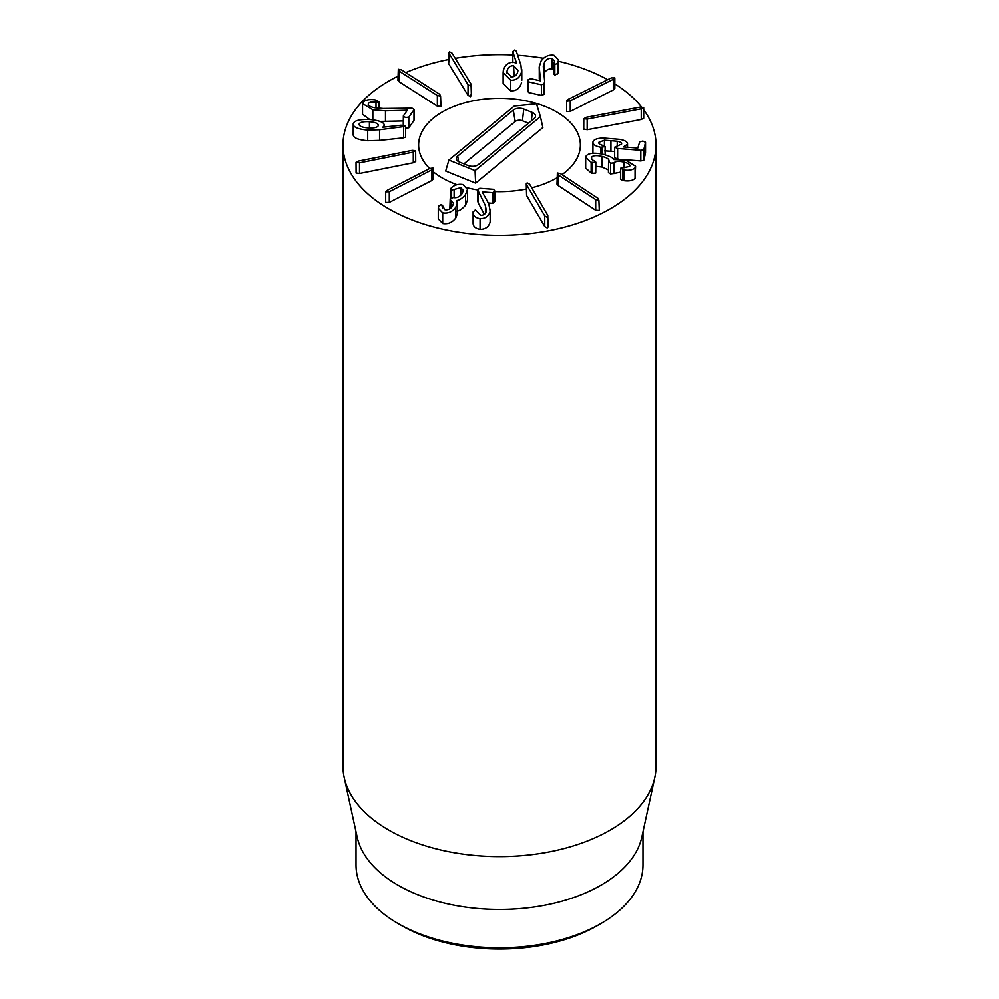 <?xml version="1.0" encoding="UTF-8"?>
<svg xmlns="http://www.w3.org/2000/svg" width="999" height="999" viewBox="0 0 999 999"><rect width="100%" height="100%" fill="white"/><g stroke="black" fill="none" stroke-linecap="round" stroke-linejoin="round"><path stroke-width="1.5" d="M568.156 99.376L611.238 77.91L614.847 77.885L614.847 88.536L613.324 89.947L570.242 111.413L566.633 111.438L566.633 100.787L568.156 99.376M614.585 77.46L613.324 79.296L570.242 100.774L566.908 101.224M643.631 107.417L641.246 108.841L587.175 119.081L583.791 118.756L586.176 117.333L640.247 107.093L643.693 107.617L643.693 118.269L641.246 119.493L587.175 129.733L583.791 129.008M583.791 118.756L583.728 129.208M623.426 146.94L637.774 148.077L639.697 141.87L642.856 141.071L645.529 142.333L643.806 149.588L640.821 150.312L617.632 148.489L614.66 147.228L621.59 144.093C621.94 142.869 620.491 141.92 617.232 141.259L604.42 140.21L598.776 142.382C598.563 143.706 600.024 144.743 603.171 145.479L605.107 146.653L600.686 147.265C595.354 146.229 592.782 144.443 592.956 141.92C593.606 139.61 596.965 138.312 603.034 138.012L620.092 139.398C625.449 140.509 627.909 142.145 627.472 144.268L623.438 146.878M627.534 147.265L627.534 143.769L627.472 147.265M645.529 152.735L645.541 142.208L645.529 152.984L643.806 160.24L640.821 160.964L622.165 159.49M618.681 159.216L614.66 157.879L614.66 147.452M614.66 157.879L614.66 147.228M617.232 146.216L617.232 141.259M614.647 151.498L604.42 150.861M604.42 145.879L604.42 140.21M605.119 154.833L605.119 146.553L605.107 154.833M600.686 153.821L600.686 147.265M592.919 153.297L592.956 141.92M629.607 166.483C630.569 164.773 628.671 163.324 623.938 162.113C618.743 160.976 615.446 161.214 614.073 162.825L610.551 163.287L608.678 161.488C609.765 159.54 607.579 157.854 602.097 156.431C596.765 155.195 593.294 155.419 591.658 157.105C590.846 158.516 591.758 159.79 594.417 160.964L595.741 162.4L591.158 162.325L585.676 157.442L586.226 155.819C588.948 152.947 594.742 152.485 603.608 154.433C609.989 156.269 613.398 157.992 613.836 159.59L625.686 160.165L635.589 166.221L635.064 167.745C632.866 169.955 629.183 170.717 624.038 170.055L620.604 168.257L629.607 166.483L629.907 165.647M635.589 166.221L635.064 178.396L635.064 167.745M635.064 178.396C632.866 180.607 629.183 181.368 624.038 180.707L624.038 170.055M624.038 180.707L622.489 180.457L622.489 169.805M622.489 180.457L620.491 179.208L620.604 168.257M623.938 167.882L623.938 162.113M620.491 172.153L614.073 173.476L614.073 162.825M614.073 173.476L610.551 173.938L610.551 163.287M610.551 173.938L608.428 172.652L608.553 161.651M608.678 161.488L609.003 160.539M608.428 169.942L602.097 167.083L595.829 166.309M591.658 159.028L591.658 157.105L591.333 158.092M595.741 172.552L595.829 162.163L595.741 173.052L592.395 173.364L592.395 162.712M592.395 173.364L591.158 172.977L591.158 162.325M591.158 172.977L585.676 168.082L585.676 157.442M560.576 173.701L598.101 198.401L598.901 200.324L595.704 199.613L558.179 174.912L557.38 172.989L560.576 173.701M557.38 183.641L558.179 185.564L595.704 210.265L599.288 210.452L598.901 200.324M556.992 184.166L557.38 172.989M547.777 215.384L547.227 217.332L544.755 215.971L526.598 184.827L527.135 182.867L529.62 184.241L547.777 215.384L548.114 227.035M547.777 226.024L547.227 227.984L544.755 226.611L526.598 195.479L526.261 183.816L526.598 195.479M482.255 191.983L488.823 203.946L490.147 211.301C488.811 216.234 485.452 218.694 480.057 218.694C475.274 217.832 472.952 215.622 473.101 212.05L475.362 209.852L480.656 215.309C483.753 215.347 485.651 213.923 486.388 211.039L485.439 205.819L477.634 189.76L479.77 188.299L493.543 189.323L494.942 191.134L492.794 192.682L482.28 191.895M494.942 200.949L494.942 191.134M495.005 201.348L492.794 203.334L488.299 202.997M490.384 209.241L490.147 221.94C488.811 226.885 485.452 229.345 480.057 229.345L480.057 218.694M480.057 229.345C475.274 228.484 472.952 226.273 473.101 222.702L473.151 211.388M473.101 222.702L473.151 222.04L473.101 222.702M484.303 214.348L478.184 202.909L478.184 192.258M477.572 200.974L477.634 189.76M478.184 202.909L477.634 200.412M442.52 208.042L442.52 205.494L444.83 209.703C447.789 210.24 450.299 209.128 452.36 206.393L453.558 203.346L450.799 200.649L450.212 198.676L453.309 197.577C456.693 198.189 459.602 196.915 462.025 193.731L463.336 190.447L460.764 187.712L451.623 190.122L451.073 188.187L451.735 187.475C454.882 184.815 458.628 183.841 462.949 184.565L467.495 189.448L465.509 194.593C462.362 198.289 459.415 200.275 456.643 200.537L457.33 203.197L455.744 207.38C452.297 211.925 447.939 213.749 442.694 212.862L438.286 208.279L439.023 205.619L441.695 204.508L442.307 206.955M467.495 189.448L467.495 200.1L465.509 205.245L465.509 194.593M465.509 205.245C462.362 208.941 459.415 210.926 456.643 211.189M457.33 203.197L457.33 213.848L455.744 218.032L455.744 207.38M455.744 218.032C452.297 222.577 447.939 224.4 442.694 223.514L442.694 212.862M442.694 223.514L438.286 218.931L438.286 208.279M442.432 207.78L442.432 206.056M451.036 207.904L451.036 200.699M449.85 208.791L450.212 198.676M460.764 195.217L460.764 187.712M454.12 197.702L454.12 189.335M451.623 197.59L451.623 190.122M450.736 198.139L451.073 188.187M385.976 192.233L387.175 190.384L429.67 168.531L433.004 168.044L431.793 169.905L389.298 191.758L385.689 191.796L385.689 202.447L389.298 202.41L389.298 191.758M433.004 168.044L433.279 179.146L431.793 180.557L389.298 202.41M356.106 162.537L358.466 161.089L412.25 150.374L415.646 150.674L413.286 152.11L359.503 162.837L356.044 162.325L356.106 172.765M415.646 150.674L415.709 161.526L413.286 162.762L359.503 173.489L356.044 172.977M517.794 71.603C516.945 75.125 514.797 76.873 511.363 76.861L506.943 72.253L507.067 70.904C507.929 67.408 510.089 65.672 513.548 65.684L517.932 70.255L517.794 71.603M507.067 73.451L507.067 70.904M514.16 76.411L513.548 65.684M513.548 76.336L510.739 76.786M510.701 80.232L503.134 72.69L503.334 70.492C504.92 64.91 508.304 62.175 513.511 62.275L516.52 63.074L512.774 51.498L514.822 49.95L516.258 51.086L520.904 64.96L521.565 71.791C519.992 77.61 516.371 80.42 510.701 80.232L510.701 90.884L503.134 83.342L503.134 72.69M512.862 62.263L512.774 51.498M521.79 69.605L521.79 80.257L521.565 71.791M521.565 82.442C519.992 88.262 516.371 91.071 510.701 90.884M541.433 95.429L541.433 84.778L528.508 81.843L527.909 79.883L530.656 78.684L540.584 80.844L539.198 67.008L541.096 61.014C544.467 56.419 548.776 54.495 553.995 55.257L558.528 59.965L557.604 63.312L554.82 64.498L554.47 61.089L551.985 58.454C549 57.979 546.553 59.091 544.63 61.788L543.331 66.983L544.68 81.731L544.118 94.306L541.433 95.429L528.508 92.495L527.909 90.534M527.547 91.521L527.909 79.883M539.448 80.682L539.198 67.008M558.528 59.965L557.929 73.327L557.929 62.675M557.929 73.327L554.82 75.15L554.108 73.439M553.983 74.138L554.108 62.787M553.983 70.205L551.985 69.093L551.985 58.454M551.985 69.093C549 68.631 546.553 69.743 544.63 72.427L543.943 73.601M543.281 66.021L543.331 66.983M544.655 81.156L544.118 83.654L541.433 84.778M471.041 84.091L470.554 86.051L468.032 84.703L448.676 52.697L448.676 63.349L449.538 51.773L452.048 53.109L471.041 84.091L471.403 95.767M471.041 94.73L470.554 96.691L468.032 95.355L449.038 64.373M437.362 95.517L399.188 71.154L398.326 69.243L401.548 69.918L439.722 94.281L440.584 96.204L437.362 95.517L437.362 106.169L399.188 81.806L398.326 79.895M397.952 80.407L398.326 69.243M437.362 106.169L440.959 106.344L440.584 96.204M413.998 119.793L413.998 109.74L408.816 117.17L405.419 117.507L403.359 115.909L407.317 110.227L385.477 110.852L372.827 109.753L362.55 103.609L362.974 102.26C365.597 99.8 369.892 99.051 375.836 100.037L378.971 101.848L376.011 102.248C372.115 101.698 369.605 102.098 368.481 103.434L368.219 104.233M413.998 120.392L408.816 127.822L405.419 128.159M403.259 125.212L403.359 115.909M403.259 120.966L380.02 121.441M369.817 119.568L362.55 114.261L362.55 103.609M379.096 108.441L379.096 101.523L378.971 108.429M376.011 108.079L376.011 102.248M368.481 105.02L368.481 103.434C367.644 105.157 369.543 106.581 374.2 107.717L383.204 108.504L412.075 108.179L414.086 109.428L414.086 120.08M378.346 125.524C377.61 127.46 374.2 128.259 368.119 127.934C362.038 127.41 359.028 126.161 359.078 124.176C359.852 122.228 363.299 121.416 369.418 121.741C375.449 122.265 378.434 123.526 378.346 125.524L378.371 125.262M369.418 127.997L369.418 121.741M405.644 137.038L405.644 126.386L379.558 129.77L367.707 130.107C357.692 129.158 352.872 127.035 353.234 123.764C354.183 120.542 359.827 119.143 370.167 119.593C379.757 120.542 384.465 122.515 384.265 125.524L382.854 127.248L401.074 125.225L405.656 126.286L405.644 137.038L403.621 137.85L403.621 127.198M403.621 137.85L379.558 140.422L379.558 129.77M379.558 140.422L367.707 140.759L367.707 130.107M353.196 134.89L353.234 123.764M367.707 140.759C357.692 139.81 352.872 137.687 353.234 134.415M384.29 127.098L384.29 125.187L384.265 127.098M643.693 109.815A156.531 90.372 180 0 1 656.031 144.98A156.531 90.372 180 0 1 559.403 228.471A156.531 90.372 180 0 1 388.811 208.891A156.531 90.372 180 0 1 342.969 144.98A156.531 90.372 180 0 1 397.952 76.211M405.756 72.615A156.531 90.372 180 0 1 448.676 59.503M455.232 58.304A156.531 90.372 180 0 1 512.737 54.933M517.644 55.22A156.531 90.372 180 0 1 543.543 58.267M558.528 61.276A156.531 90.372 180 0 1 607.692 79.67M614.847 83.891A156.531 90.372 180 0 1 641.47 106.93M556.68 111.963A80.869 46.691 180 0 1 580.369 144.98A80.869 46.691 180 0 1 561.987 174.625A80.869 46.691 180 0 0 580.369 144.98A80.869 46.691 180 0 0 523.776 100.449A80.869 46.691 180 0 0 433.204 118.244A80.869 46.691 180 0 0 418.631 144.98A80.869 46.691 180 0 1 468.556 101.848A80.869 46.691 180 0 1 556.68 111.963M556.992 177.822A80.869 46.691 180 0 1 531.705 187.812A80.869 46.691 180 0 0 556.992 177.822M526.261 189.048A80.869 46.691 180 0 1 495.005 191.596A80.869 46.691 180 0 0 526.261 189.048M477.597 189.935A80.869 46.691 180 0 1 467.195 187.787A80.869 46.691 180 0 0 477.597 189.935M457.018 184.715A80.869 46.691 180 0 1 433.279 171.791A80.869 46.691 180 0 0 457.018 184.715M429.67 168.531A80.869 46.691 180 0 1 418.631 144.98A80.869 46.691 180 0 0 429.67 168.531M401.723 925.673L398.039 923.538L401.735 925.673A138.274 79.833 0 0 0 401.735 925.673A138.274 79.833 0 0 0 597.277 925.673L600.961 923.538A143.481 82.842 180 0 1 398.039 923.538L398.039 923.538A143.481 82.842 180 0 1 356.019 864.959L356.019 831.805M642.981 831.805L642.981 864.959A143.481 82.842 180 0 1 600.961 923.538M654.807 777.484L641.87 836.95A143.481 82.842 180 0 1 499.5 909.465A143.481 82.842 180 0 1 357.13 836.95L344.193 777.484A156.531 90.372 0 0 0 388.811 830.119A156.531 90.372 0 0 0 550.249 851.71A156.531 90.372 0 0 0 654.807 777.484A156.531 90.372 0 0 0 656.031 766.221L656.031 144.98M342.969 144.98L342.969 766.221A156.531 90.372 0 0 0 344.193 777.484M457.692 156.056L513.286 110.102A7.517 4.346 180 0 1 523.751 109.028L532.305 112.475A7.517 4.346 180 0 1 535.464 116.571A7.517 4.346 180 0 1 534.165 118.519L478.571 164.473A7.517 4.346 180 0 1 468.094 165.547L459.54 162.1A7.517 4.346 180 0 1 456.393 159.078A7.517 4.346 180 0 1 457.692 156.056L458.616 161.651M528.496 123.214L522.44 120.767A5.22 3.009 0 0 0 515.172 121.516L463.923 163.861M448.888 160.065L514.26 106.044L536.475 103.771L540.422 116.596L475.062 170.629L448.888 160.065L445.691 171.054L475.624 183.129L475.062 170.629M475.624 183.129L542.857 127.56L540.422 116.596M613.324 89.947L613.324 79.296M570.242 111.413L570.242 100.774M641.246 119.493L641.246 108.841M587.175 129.733L587.175 119.081M643.806 160.24L643.806 149.588M640.821 160.964L640.821 150.312M617.632 159.128L617.632 148.489M610.938 151.149L610.938 140.497M601.997 154.071L601.997 147.452M613.973 173.614L613.973 162.962M602.097 167.083L602.097 156.431M595.704 210.265L595.704 199.613M558.179 185.564L558.179 174.912M544.755 226.611L544.755 215.971M492.794 203.334L492.794 192.682M490.147 221.94L490.147 211.301M485.439 213.212L485.439 205.819M450.799 208.104L450.799 200.649M431.793 180.557L431.793 169.905M359.503 173.489L359.503 162.837M413.286 162.762L413.286 152.11M528.508 92.495L528.508 81.843M539.273 78.971L539.273 68.319M557.604 73.963L557.604 63.312M554.82 75.15L554.82 64.498M544.63 72.427L544.63 61.788M544.118 94.306L544.118 83.654M468.032 95.355L468.032 84.703M399.188 81.806L399.188 71.154M408.816 127.822L408.816 117.17M385.477 121.503L385.477 110.852M372.827 119.855L372.827 109.753M515.172 121.516L513.286 110.102M522.44 120.767L523.751 109.028M531.368 120.829L532.305 112.475M473.101 211.9L473.101 222.552M512.737 51.861L512.737 62.512"/></g></svg>
